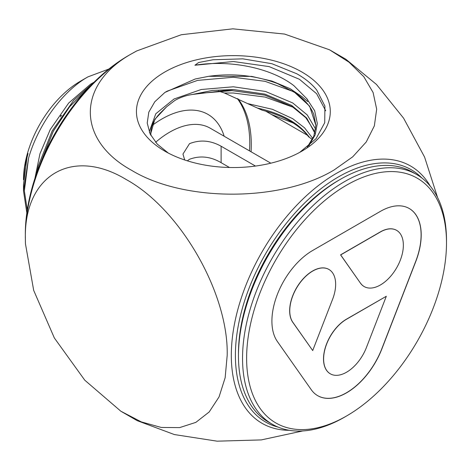 <?xml version="1.0" encoding="UTF-8"?>
<svg xmlns="http://www.w3.org/2000/svg" width="470" height="470" viewBox="0 0 470 470"><rect width="100%" height="100%" fill="white"/><g stroke="black" fill="none" stroke-linecap="round" stroke-linejoin="round"><path stroke-width="0.7" d="M328.877 269.428A32.448 18.735 120 0 0 328.83 269.398A32.448 18.735 120 0 0 312.603 271.008A32.448 18.735 120 0 0 292.728 322.22L312.703 350.549L332.578 299.337A32.448 18.735 120 0 0 328.93 269.457A32.448 18.735 120 0 0 312.703 271.067A32.448 18.735 120 0 0 292.834 322.279L312.703 350.549M344.522 417.16A144.22 83.266 -60 0 1 344.522 417.166L346.56 415.985A141.341 81.604 -60 0 1 246.621 358.287A141.341 81.604 -60 0 1 346.56 185.18A141.341 81.604 -60 0 1 446.5 242.884A141.341 81.604 -60 0 1 346.56 415.985L344.522 417.166A144.22 83.266 -60 0 1 272.406 424.304A144.22 83.266 -60 0 1 250.304 308.737A144.22 83.266 -60 0 1 344.522 181.649A144.22 83.266 -60 0 1 416.632 174.505A144.22 83.266 -60 0 1 446.5 240.528A144.22 83.266 -60 0 1 446.494 241.715M272.406 424.304L268.329 421.954A144.22 83.266 -60 0 1 238.46 355.931A144.22 83.266 -60 0 1 340.439 179.293L340.439 179.293A144.22 83.266 -60 0 1 412.548 172.149L416.632 174.505M238.46 355.931L238.46 353.575A141.341 81.604 -60 0 1 338.4 180.474A141.341 81.604 -60 0 1 338.4 180.468L340.439 179.293L338.4 180.474M312.703 250.457A57.687 33.305 120 0 0 277.376 341.508L311.234 389.671A57.687 33.305 120 0 0 317.714 395.687A57.687 33.305 120 0 0 381.887 348.881L415.738 261.625A57.687 33.305 120 0 0 409.258 208.51A57.687 33.305 120 0 0 380.412 211.365L312.703 250.457M317.661 395.652A57.687 33.305 120 0 0 381.787 348.822L415.639 261.567A57.687 33.305 120 0 0 409.206 208.48M386.305 296.282L346.56 319.23A32.448 18.735 120 0 0 325.357 347.823A32.448 18.735 120 0 0 330.334 373.826A32.448 18.735 120 0 0 366.43 347.5L386.305 296.282L346.455 319.171A32.448 18.735 120 0 0 325.258 347.765A32.448 18.735 120 0 0 330.234 373.768A32.448 18.735 120 0 0 330.281 373.797M396.586 230.335A32.448 18.735 120 0 0 396.539 230.306A32.448 18.735 120 0 0 380.312 231.916L340.568 254.858L360.443 283.128A32.448 18.735 120 0 0 364.086 286.512A32.448 18.735 120 0 0 364.138 286.541M360.543 283.187A32.448 18.735 120 0 0 364.191 286.571A32.448 18.735 120 0 0 396.639 267.835A32.448 18.735 120 0 0 396.639 230.365A32.448 18.735 120 0 0 380.412 231.974L340.674 254.916L360.443 283.128M229.46 167.49L221.123 162.679C210.572 156.498 200.032 155.364 189.51 159.277L187.319 160.822M184.698 159.97L182.959 154.066L189.51 143.673C200.038 139.502 210.578 140.36 221.123 146.235L255.463 166.063M26.99 213.897L23.5 190.938L23.5 184.416L27.031 157.286L28 153.555L24.745 166.944L23.5 179.757A80.452 46.448 -60 0 1 80.388 81.222L87.908 76.88L108.811 69.067M23.5 190.938L28.564 158.161C38.17 124.485 62.727 91.086 87.908 76.88M93.606 82.415A72.11 41.636 -60 0 1 93.93 82.332M39.468 165.722L53.28 131.259L69.677 106.696L89.312 87.032M39.398 165.904L53.257 131.248L69.719 106.614L89.423 86.915M166.515 106.89L161.316 112.001C154.278 118.822 150.788 125.907 150.829 133.257L154.83 119.356L166.638 106.778L154.8 119.427L150.829 133.245L150.952 135.583M203.204 92.948L192.553 94.447C186.008 95.422 180.098 97.431 174.822 100.474L166.638 106.778M237.379 98.583L238.93 100.809A124.15 71.681 -60 0 1 249.529 150.888M25.415 242.579L25.321 234.054A145.665 84.101 120 0 1 128.322 55.648L130.36 54.473A148.549 85.763 120 0 0 25.321 236.404A148.549 85.763 120 0 0 25.333 238.308M421.901 178.03A145.665 84.101 120 0 0 338.4 176.937A145.665 84.101 120 0 0 240.393 315.863A145.665 84.101 120 0 0 278.099 427.113M437.552 197.453L424.592 157.092L403.583 118.176L376.47 84.459L345.855 59.226L329.541 49.808L349.069 62.234L363.792 76.686L373.104 92.519L376.676 109.193L374.355 125.854L366.248 141.969L352.723 156.816L334.282 169.846C281.606 201.953 184.481 202.405 131.653 170.34C75.964 139.772 76.898 83.725 132.44 53.316L136.823 50.895L181.297 34.733L232.832 28.829L284.591 34.069L329.541 49.808M299.731 152.362L316.063 138.668L324.717 122.735L324.911 106.038L316.71 90.005C312.386 84.635 306.763 79.824 299.848 75.564L296.823 73.784L271.872 63.703L242.873 58.85L213.016 59.766L198.61 62.528L194.915 65.23C229.031 59.672 270.403 67.386 293.967 85.746L306.722 98.612C308.197 100.057 308.761 102.983 306.475 100.48L302.098 96.732L290.19 88.777A82.532 47.646 0 0 0 289.602 88.454L271.977 81.075L251.679 76.393L208.739 76.31L195.244 78.989L164.929 92.42L154.8 101.755L148.808 112.13L147.222 123.052L150.089 133.903L157.221 144.061L168.26 153.038M301.893 72.016A96.92 55.953 0 0 0 164.829 72.016A96.92 55.953 0 0 0 164.829 151.152A96.92 55.953 0 0 0 301.893 151.152A96.92 55.953 0 0 0 301.893 72.016M290.19 88.777L291.717 89.7L309.607 106.144L315.893 125.361L313.784 114.451C310.623 106.326 304.213 98.976 294.561 92.408L277.723 83.683C256.097 75.441 233.102 72.985 208.739 76.31M289.602 88.454L291.717 89.723L309.607 106.161L315.893 125.373L313.784 136.294L307.31 147.075M192.735 94.417L233.361 89.541L264.945 94.153L291.717 105.468L306.757 118.146L314.835 133.127L306.763 118.129L291.717 105.445L264.945 94.129L233.361 89.517L212.434 90.44L192.553 94.447M257.413 108.065L257.507 108.112C281.847 113.47 299.155 123.228 309.424 137.381L309.454 137.405C299.179 123.205 281.836 113.429 257.413 108.065L224.472 93.019L218.362 90.998M312.521 139.572L309.454 137.405M257.507 108.112L262.289 110.262C273.699 113.094 283.674 117.136 292.211 122.388C299.032 126.618 304.437 131.341 308.426 136.559M309.424 137.381C308.326 136.641 308.226 136.447 309.125 136.788M307.398 135.266L265.709 111.155M120.866 411.232L84.776 380.195L54.35 337.971L33.687 290.384L25.451 243.795L25.362 238.807C23.882 175.598 71.933 146.646 126.195 179.522C180.427 209.25 228.614 293.421 227.198 355.314L225.148 377.739L219.043 396.933L209.185 411.967L195.855 422.371L179.658 427.6L161.269 427.459L141.329 421.907L120.866 411.232L137.181 420.65L174.329 434.55L217.087 441.171L261.285 439.914L302.745 430.949M60.724 116.865L60.724 115.649L61.688 115.461M155.617 142.281A81.128 46.836 -60 0 1 169.623 132.193A81.128 46.836 -60 0 1 210.184 128.175L270.832 163.19M152.157 125.472A91.944 53.081 -60 0 1 161.974 118.945A91.944 53.081 -60 0 1 224.172 136.247M251.068 151.775A123.645 71.387 120 0 0 238.084 98.906M430.309 186.208A148.549 85.763 120 0 0 336.361 173.407A148.549 85.763 120 0 0 234.131 325.851A148.549 85.763 120 0 0 289.385 430.303M194.915 65.23L233.361 61.517L269.128 66.605L299.443 79.289L316.639 93.736L325.728 110.826M164.97 92.39L167.279 91.098L197.594 80.382L233.361 77.262L265.074 81.328L293.227 91.533M306.722 98.612L314.671 110.761L317.309 123.451L315.194 134.82L308.796 145.864M149.437 132.44L149.413 131.324L155.799 113.758L174 99.017L201.236 89.494L233.361 86.791L265.485 91.462L292.722 102.954L307.251 114.944L315.646 129.103M248.295 103.747L272.441 109.322L292.722 118.698L304.537 127.828L312.832 138.503M224.472 93.019L233.361 93.007L265.074 97.073L293.227 107.278M271.589 114.527L293.227 123.023M221.123 146.235L221.123 162.679M34.909 178.412L39.944 153.802L50.261 129.514L68.667 103.048L90.528 84.224L94.147 82.121M27.26 209.949L24.358 190.867L28.564 158.161M446.5 242.884L446.5 240.528M131.177 54.009L135.695 51.494M202.564 93.107L231.974 90.622L264.739 95.152L292.334 106.713L305.87 117.753L313.796 130.225L314.8 133.245M130.36 54.473L128.322 55.648M28.024 153.484L27.912 153.913M36.748 173.007L38.375 165.81L52.158 130.936L73.614 100.445L93.43 82.826"/></g></svg>
